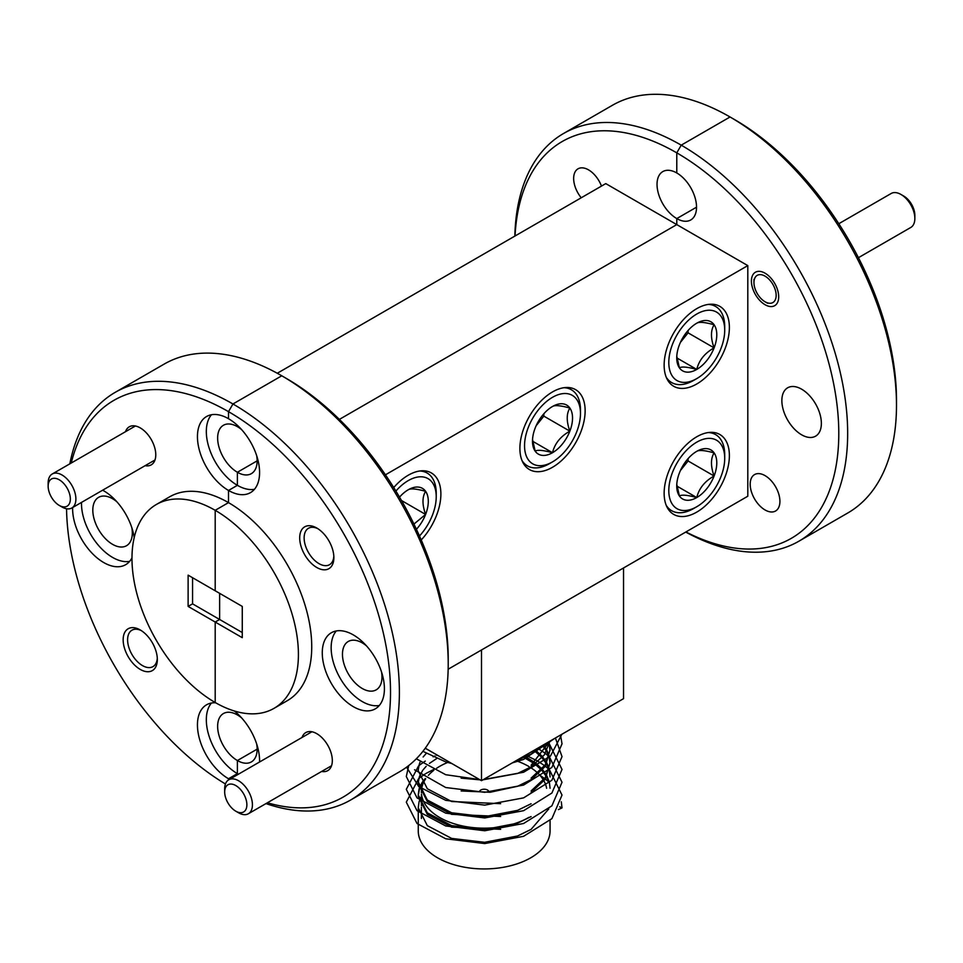 <?xml version="1.0" encoding="UTF-8"?>
<svg xmlns="http://www.w3.org/2000/svg" width="963" height="963" viewBox="0 0 963 963"><rect width="100%" height="100%" fill="white"/><g stroke="black" fill="none" stroke-linecap="round" stroke-linejoin="round"><path stroke-width="1.44" d="M116.788 501.699A27.927 16.13 -120 0 0 112.563 498.726A27.927 16.13 -120 0 0 98.599 497.341A27.927 16.13 -120 0 0 94.314 519.719A27.927 16.13 -120 0 0 112.563 544.336A27.927 16.13 -120 0 0 126.526 545.72A27.927 16.13 -120 0 0 131.859 527.784M134.206 537.571A43.937 25.363 -120 0 0 103.679 490.781A43.937 25.363 -120 0 0 102.644 490.203M72.634 507.525A43.937 25.363 -120 0 0 103.679 562.524A43.937 25.363 -120 0 0 125.647 564.703A43.937 25.363 -120 0 0 131.979 557.806M81.506 502.397A43.937 25.363 -120 0 0 112.563 557.408A43.937 25.363 -120 0 0 129.644 561.357M140.249 629.958A24.171 13.951 -120 0 0 123.156 639.817A24.171 13.951 -120 0 0 140.249 669.417A24.171 13.951 -120 0 0 157.33 659.547A24.171 13.951 -120 0 0 140.249 629.958L140.249 629.958M141.392 630.657A21.03 12.146 -120 0 0 131.955 630.199A21.03 12.146 -120 0 0 128.729 647.04A21.03 12.146 -120 0 0 142.464 665.577A21.03 12.146 -120 0 0 152.985 666.613A21.03 12.146 -120 0 0 157.294 658.198M145.112 465.683A21.968 12.688 -120 0 0 155.777 454.813A21.968 12.688 -120 0 0 140.249 427.897L140.249 427.897A21.968 12.688 -120 0 0 125.491 431.713M581.219 197.776A21.03 12.146 60 0 1 578.005 168.826A21.03 12.146 60 0 1 588.525 169.861A21.03 12.146 60 0 1 601.478 186.088M277.272 373.259L605.775 183.608L676.784 224.608L676.784 218.577L696.538 207.177L676.784 218.577A27.927 16.13 60 0 1 658.536 193.972A27.927 16.13 60 0 1 662.821 171.583A27.927 16.13 60 0 1 676.784 172.967L676.784 152.852A229.098 132.268 -120 0 0 515.049 235.983M514.844 236.104A235.381 135.891 60 0 1 563.536 133.508A235.381 135.891 60 0 1 681.226 145.16L676.784 152.852L681.226 145.16A235.381 135.891 60 0 1 834.993 352.578A235.381 135.891 60 0 1 798.917 541.194A235.381 135.891 60 0 1 685.728 532.07M798.917 541.194L847.741 513.014A235.381 135.891 -120 0 0 896.493 405.254A235.381 135.891 -120 0 0 730.05 116.98L734.492 119.544L730.05 116.98L681.226 145.16L730.05 116.98A235.381 135.891 -120 0 0 612.36 105.316L563.536 133.508M685.921 531.949A229.098 132.268 -120 0 0 838.725 428.138A229.098 132.268 -120 0 0 676.784 152.852L676.784 172.967A27.927 16.13 60 0 1 695.033 197.584A27.927 16.13 60 0 1 690.748 219.961A27.927 16.13 60 0 1 676.784 218.577L676.784 224.608L339.373 419.399L676.784 224.608L747.806 265.607L385.429 474.819M241.617 429.618A27.927 16.13 -120 0 0 237.392 426.657L237.392 425.333L237.392 426.657A27.927 16.13 -120 0 0 223.428 425.273A27.927 16.13 -120 0 0 219.143 447.651A27.927 16.13 -120 0 0 237.392 472.267L257.145 460.856L237.392 472.267L237.392 485.328A43.937 25.363 -120 0 0 254.473 489.288M211.439 414.752A43.937 25.363 -120 0 0 210.042 450.696A43.937 25.363 -120 0 0 237.392 485.328L228.508 490.456L228.508 502.626A117.691 67.952 -120 0 0 169.669 496.8L156.355 504.492A117.691 67.952 -120 0 0 138.311 598.793A117.691 67.952 -120 0 0 215.194 702.509A117.691 67.952 -120 0 0 274.046 708.335A117.691 67.952 -120 0 0 292.078 614.033A117.691 67.952 -120 0 0 215.194 510.318A117.691 67.952 -120 0 0 156.355 504.492M69.818 463.853A235.381 135.891 60 0 1 115.259 392.314A235.381 135.891 60 0 1 232.95 403.979A235.381 135.891 60 0 1 386.717 611.397A235.381 135.891 60 0 1 350.64 800.012L399.464 771.82A235.381 135.891 -120 0 0 448.216 664.061A235.381 135.891 -120 0 0 281.774 375.787L286.216 378.351L281.774 375.787L232.95 403.979L228.508 411.658L228.508 418.712A43.937 25.363 -120 0 0 206.539 416.534A43.937 25.363 -120 0 0 199.81 451.743A43.937 25.363 -120 0 0 228.508 490.456A43.937 25.363 -120 0 0 250.476 492.635A43.937 25.363 -120 0 0 257.217 457.425A43.937 25.363 -120 0 0 228.508 418.712L228.508 411.658A229.098 132.268 -120 0 0 71.25 463.022M256.688 455.716A27.927 16.13 -120 0 1 251.355 473.652A27.927 16.13 -120 0 1 237.392 472.267L237.392 485.328L228.508 490.456L228.508 502.626L215.194 510.318L215.194 590.776L188.122 575.152L188.122 606.413L192.564 603.849L192.564 577.716M242.267 632.547L219.636 619.486L219.636 593.34L219.636 619.486L215.194 622.038L219.636 619.486L192.564 603.849M188.122 606.413L215.194 622.038L215.194 702.509L215.194 622.038L242.267 637.675L242.267 606.413L215.194 590.776L215.194 510.318L228.508 502.626A117.691 67.952 -120 0 1 305.403 606.341A117.691 67.952 -120 0 1 287.359 700.643L274.046 708.335M241.617 717.904A27.927 16.13 -120 0 0 237.392 714.931L237.392 713.607L237.392 714.931A27.927 16.13 -120 0 0 223.428 713.547A27.927 16.13 -120 0 0 219.143 735.937A27.927 16.13 -120 0 0 237.392 760.541L257.145 749.142L237.392 760.541L237.392 773.614A43.937 25.363 -120 0 0 238.427 774.192M211.439 703.038A43.937 25.363 -120 0 0 210.042 738.97A43.937 25.363 -120 0 0 237.392 773.614L228.508 778.742L228.508 779.922L228.508 778.742A43.937 25.363 -120 0 0 229.555 779.32M215.688 702.785A43.937 25.363 -120 0 0 206.539 704.808A43.937 25.363 -120 0 0 199.81 740.017A43.937 25.363 -120 0 0 228.508 778.742L237.392 773.614L237.392 760.541A27.927 16.13 -120 0 0 251.355 761.926A27.927 16.13 -120 0 0 256.688 744.002M448.216 664.061L448.216 658.945A229.098 132.268 60 0 0 286.216 378.351L281.774 375.787A235.381 135.891 -120 0 0 164.083 364.134L115.259 392.314M66.543 508.753A229.098 132.268 -120 0 0 225.438 783.978M481.5 780.668L623.53 698.669L623.53 567.977L481.5 649.977L481.5 780.668L425.261 748.191M316.779 528.025A24.171 13.951 -120 0 0 299.698 537.896A24.171 13.951 -120 0 0 316.779 567.496A24.171 13.951 -120 0 0 333.872 557.625A24.171 13.951 -120 0 0 316.779 528.025L316.779 528.025M317.934 528.735A21.03 12.146 -120 0 0 308.485 528.266A21.03 12.146 -120 0 0 305.259 545.118A21.03 12.146 -120 0 0 319.006 563.644A21.03 12.146 -120 0 0 329.515 564.691A21.03 12.146 -120 0 0 333.824 556.277M366.446 645.836A27.927 16.13 -120 0 0 362.22 642.863A27.927 16.13 -120 0 0 348.257 641.478A27.927 16.13 -120 0 0 343.972 663.856A27.927 16.13 -120 0 0 362.22 688.473A27.927 16.13 -120 0 0 376.184 689.857A27.927 16.13 -120 0 0 381.517 671.921M353.337 634.918A43.937 25.363 -120 0 0 331.368 632.739A43.937 25.363 -120 0 0 324.639 667.949A43.937 25.363 -120 0 0 353.337 706.673A43.937 25.363 -120 0 0 375.305 708.84A43.937 25.363 -120 0 0 382.046 673.631A43.937 25.363 -120 0 0 353.337 634.918M336.268 630.97A43.937 25.363 -120 0 0 334.871 666.902A43.937 25.363 -120 0 0 362.22 701.545A43.937 25.363 -120 0 0 379.302 705.494M321.642 771.447A21.968 12.688 -120 0 0 332.319 760.577A21.968 12.688 -120 0 0 316.779 733.674L316.779 733.674A21.968 12.688 -120 0 0 302.021 737.477M765.055 509.969A21.03 12.146 60 0 1 751.321 491.443A21.03 12.146 60 0 1 754.547 474.59A21.03 12.146 60 0 1 765.055 475.626A21.03 12.146 60 0 1 778.79 494.163A21.03 12.146 60 0 1 775.564 511.004A21.03 12.146 60 0 1 765.055 509.969M801.613 434.795A27.927 16.13 60 0 1 783.364 410.178A27.927 16.13 60 0 1 787.65 387.8A27.927 16.13 60 0 1 801.613 389.172A27.927 16.13 60 0 1 819.862 413.789A27.927 16.13 60 0 1 815.577 436.179A27.927 16.13 60 0 1 801.613 434.795M765.055 304.717A19.296 11.147 60 0 1 752.452 287.708A19.296 11.147 60 0 1 755.401 272.24A19.296 11.147 60 0 1 765.055 273.191A19.296 11.147 60 0 1 777.659 290.2A19.296 11.147 60 0 1 774.709 305.668A19.296 11.147 60 0 1 765.055 304.717M696.755 512.111A46.14 26.639 120 0 0 726.896 471.461A46.14 26.639 120 0 0 719.83 434.494A46.14 26.639 120 0 0 696.755 436.781A46.14 26.639 120 0 0 666.625 477.431A46.14 26.639 120 0 0 673.691 514.398A46.14 26.639 120 0 0 696.755 512.111M421.216 539.978A46.14 26.639 120 0 0 431.34 472.929A46.14 26.639 120 0 0 408.264 475.216A46.14 26.639 120 0 0 393.723 487.555M552.509 467.272A46.14 26.639 120 0 0 582.651 426.609A46.14 26.639 120 0 0 575.585 389.642A46.14 26.639 120 0 0 552.509 391.929A46.14 26.639 120 0 0 522.379 432.58A46.14 26.639 120 0 0 529.445 469.559A46.14 26.639 120 0 0 552.509 467.272M696.755 383.984A46.14 26.639 120 0 0 726.896 343.334A46.14 26.639 120 0 0 719.83 306.366A46.14 26.639 120 0 0 696.755 308.654A46.14 26.639 120 0 0 666.625 349.304A46.14 26.639 120 0 0 673.691 386.271A46.14 26.639 120 0 0 696.755 383.984M448.156 669.225L747.806 496.222L747.806 265.607M730.05 116.98L734.492 119.544A229.098 132.268 60 0 1 896.493 400.139L896.493 405.254M259.565 761.986A43.937 25.363 -120 0 0 234.322 710.971M267.401 802.769A229.098 132.268 -120 0 0 389.329 668.948A229.098 132.268 -120 0 0 228.508 411.658L232.95 403.979L281.774 375.787M350.64 800.012A235.381 135.891 60 0 1 265.969 803.587M724.718 330.177A39.543 22.835 120 0 0 696.755 314.034A39.543 22.835 120 0 0 668.804 362.461A39.543 22.835 120 0 0 696.767 378.603A39.543 22.835 120 0 0 724.718 330.177L724.718 326.589A43.937 25.363 -60 0 0 715.617 306.475L711.693 304.212M696.767 378.603L693.649 380.397A43.937 25.363 -60 0 1 671.68 382.576A43.937 25.363 -60 0 1 666.227 377.219M676.736 357.875A28.312 16.347 120 0 0 679.421 367.89C681.66 366.385 687.438 366.903 696.755 369.431A28.312 16.347 120 0 0 714.101 347.872C710.61 338.157 710.61 330.441 714.101 324.748C704.88 322.22 699.102 321.702 696.755 323.207A28.312 16.347 120 0 0 679.421 344.766A28.312 16.347 120 0 0 676.736 357.875M676.784 356.262L679.421 367.89A28.312 16.347 120 0 0 696.755 369.431C698.994 360.294 704.772 353.108 714.101 347.872A28.312 16.347 120 0 0 714.101 324.748A28.312 16.347 120 0 0 696.755 323.207M708.262 304.428A43.937 25.363 -60 0 1 715.617 306.475M676.953 357.995L696.755 369.431M680.42 342.395L688.088 332.849L714.101 347.872M688.088 332.849L688.088 330.49M580.472 413.452A39.543 22.835 120 0 0 552.509 397.31A39.543 22.835 120 0 0 524.546 445.749A39.543 22.835 120 0 0 552.509 461.891A39.543 22.835 120 0 0 580.472 413.452L580.472 409.865A43.937 25.363 -60 0 0 564.017 387.716M552.509 461.891L549.404 463.685A43.937 25.363 -60 0 1 521.982 460.507M532.491 441.162A28.312 16.347 120 0 0 535.175 451.166C537.414 449.661 543.192 450.178 552.509 452.718A28.312 16.347 120 0 0 569.855 431.147C566.364 421.433 566.364 413.729 569.855 408.035C560.622 405.507 554.844 404.99 552.509 406.482A28.312 16.347 120 0 0 535.175 428.054A28.312 16.347 120 0 0 532.491 441.162M532.539 439.537L535.175 451.166A28.312 16.347 120 0 0 552.509 452.718C554.748 443.57 560.526 436.383 569.855 431.147A28.312 16.347 120 0 0 569.855 408.035A28.312 16.347 120 0 0 552.509 406.482M532.708 441.283L552.509 452.718M536.174 425.682L543.842 416.136L569.855 431.147M543.842 416.136L543.842 413.765M419.471 535.994A39.543 22.835 120 0 0 436.227 496.739L436.227 493.152A43.937 25.363 -60 0 0 427.127 473.038L423.202 470.763M416.413 529.289A28.312 16.347 120 0 0 425.61 514.435C422.119 504.708 422.119 497.004 425.61 491.311C416.377 488.783 410.599 488.265 408.264 489.758A28.312 16.347 120 0 0 399.525 497.137M413.934 524.077L425.61 514.435A28.312 16.347 120 0 0 425.61 491.311A28.312 16.347 120 0 0 408.264 489.758M419.76 470.991A43.937 25.363 -60 0 1 427.127 473.038M436.227 496.739A39.543 22.835 120 0 0 395.889 491.07M401.463 500.495L425.61 514.435M724.718 458.304A39.543 22.835 120 0 0 696.755 442.161A39.543 22.835 120 0 0 668.804 490.588A39.543 22.835 120 0 0 696.767 506.731A39.543 22.835 120 0 0 724.718 458.304L724.718 454.717A43.937 25.363 -60 0 0 715.617 434.602L711.693 432.339M696.767 506.731L693.649 508.524A43.937 25.363 -60 0 1 671.68 510.703A43.937 25.363 -60 0 1 666.227 505.346M676.736 486.002A28.312 16.347 120 0 0 679.421 496.017C681.66 494.513 687.438 495.03 696.755 497.558A28.312 16.347 120 0 0 714.101 475.999C710.61 466.273 710.61 458.569 714.101 452.875C704.88 450.347 699.102 449.829 696.755 451.334A28.312 16.347 120 0 0 679.421 472.893A28.312 16.347 120 0 0 676.736 486.002M676.784 484.389L679.421 496.017A28.312 16.347 120 0 0 696.755 497.558C698.994 488.422 704.772 481.223 714.101 475.999A28.312 16.347 120 0 0 714.101 452.875A28.312 16.347 120 0 0 696.755 451.334M708.262 432.556A43.937 25.363 -60 0 1 715.617 434.602M676.953 486.122L696.755 497.558M680.42 470.522L688.088 460.976L714.101 475.999M688.088 460.976L688.088 458.617M238.559 812.784L235.779 811.183A15.697 9.064 -120 0 0 246.877 804.779A15.697 9.064 -120 0 0 235.779 785.555A15.697 9.064 -120 0 0 224.68 791.971A15.697 9.064 -120 0 0 235.779 811.183L238.559 812.784A19.609 11.327 60 0 0 248.358 813.759A19.609 11.327 60 0 0 251.367 798.038A19.609 11.327 60 0 0 238.559 780.752A19.609 11.327 60 0 0 228.749 779.789A19.609 11.327 60 0 0 224.68 788.757L224.68 791.971M765.055 301.768A15.697 9.064 -120 0 0 776.154 295.364A15.697 9.064 -120 0 0 765.055 276.14A15.697 9.064 -120 0 0 753.957 282.544A15.697 9.064 -120 0 0 765.055 301.768L767.607 303.237L765.055 301.768M858.43 257.699L910.793 227.461A19.609 11.327 -120 0 0 914.85 218.481A19.609 11.327 -120 0 0 900.983 194.466L900.983 194.466A19.609 11.327 -120 0 0 891.172 193.491L838.809 223.717M903.751 196.067L900.983 194.466L903.751 196.067A15.697 9.064 60 0 1 914.85 215.279L914.85 218.481M62.017 507.02L59.249 505.419A15.697 9.064 -120 0 0 70.347 499.015A15.697 9.064 -120 0 0 59.249 479.791A15.697 9.064 -120 0 0 48.15 486.195A15.697 9.064 -120 0 0 59.249 505.419L62.017 507.02A19.609 11.327 60 0 0 71.828 507.995A19.609 11.327 60 0 0 74.837 492.274A19.609 11.327 60 0 0 62.017 474.988A19.609 11.327 60 0 0 52.207 474.013A19.609 11.327 60 0 0 48.15 482.993L48.15 486.195M531.107 816.564L517.54 823.184L484.654 829.492L451.635 825.604L427.331 812.844L418.255 794.92L419.061 789.022M419.302 788.252L422.047 782.618M422.576 781.848L425.273 778.525M424.141 781.342L423.13 782.618M422.576 783.388L419.567 789.022M419.302 789.792L418.267 795.426M418.255 794.656L418.255 796.461L427.331 814.385L451.635 827.145L500.652 829.299M548.79 808.896L531.107 829.372L517.54 835.992L484.654 842.3L451.635 838.412L427.331 825.652L418.255 807.74L419.061 801.83M419.302 801.06L421.397 796.485M418.255 807.463L418.255 830.888A65.905 38.051 0 0 0 459.17 866.098A65.905 38.051 0 0 0 531.107 857.588A65.905 38.051 0 0 0 550.066 830.888L550.066 820.512M535.296 749.611L521.765 757.412M443.197 758.555L429.51 750.646M425.237 748.239L450.383 762.696M514.025 761.877L531.107 754.041L540.484 746.614M461.145 778.14L480.104 779.849M482.945 779.825L517.54 773.47L531.107 766.849L544.372 754.86L549.933 741.161M461.145 790.96L490.167 792.26L517.54 786.29L531.107 779.669L545.275 766.379L550.066 749.816L545.275 764.839L531.107 778.128M426.2 753.463L423.13 756.99M420.109 762.082L419.567 763.394M419.302 764.165L418.267 769.798M418.255 769.028L418.255 770.833L427.331 788.757L451.635 801.517L500.652 803.672M531.107 803.744L517.54 810.365L484.654 816.672L451.635 812.784L427.331 800.036L418.255 781.848L418.255 783.653L427.331 801.565L451.635 814.325L500.652 816.492M436.552 758.651L429.438 763.394M426.2 766.283L423.13 769.798M422.576 770.569L419.567 776.214M419.302 776.972L418.267 782.618M549.692 741.293L531.107 765.308M548.741 741.835L549.223 743.412M549.416 744.182L550.066 749.816M550.054 750.586L549.223 744.941M548.994 744.182L548.284 742.1M543.349 744.953L546.611 749.816M547.02 750.586L549.223 756.22M549.416 756.99L550.066 762.624L545.275 777.659L531.107 790.936M531.107 792.477L545.275 779.187L550.066 762.624M550.054 763.394L549.223 757.761M548.994 756.99L546.611 751.357M546.165 750.586L542.482 745.458M536.018 750.586L542.037 756.22M542.699 756.99L546.611 762.624M547.02 763.394L549.223 769.028M549.416 769.798L550.066 776.972M550.054 776.202L549.223 770.569M548.994 769.798L546.611 764.165M546.165 763.394L542.037 757.761M541.338 756.99L535.019 751.357M525.918 756.99L535.019 762.624M536.018 763.394L542.037 769.028M542.699 769.798L546.611 775.444M547.02 776.214L549.223 781.848M549.416 782.618L550.066 788.252M548.994 782.618L546.611 776.972M546.165 776.214L542.037 770.569M541.338 769.798L535.019 764.165M533.959 763.394L524.366 757.761M436.696 768.221A62.764 36.233 180 0 1 439.453 766.5A62.764 36.233 180 0 1 447.651 762.455M516.722 760.963A62.764 36.233 180 0 1 529.012 766.584M530.288 767.367A62.764 36.233 180 0 1 537.848 773.157M538.666 773.963A62.764 36.233 180 0 1 543.493 780.114M543.999 780.993A62.764 36.233 180 0 1 546.611 788.264L546.599 788.24M528.88 817.37A62.764 36.233 180 0 1 462.565 825.965A62.764 36.233 180 0 1 421.577 794.668M421.421 792.862A62.764 36.233 180 0 1 421.397 791.935A62.764 36.233 180 0 1 422.95 783.918M423.371 782.931A62.764 36.233 180 0 1 425.682 778.778M428.379 775.335A62.764 36.233 180 0 1 433.832 770.28M488.47 790.852A4.707 2.72 0 0 0 480.814 790.033A4.707 2.72 0 0 0 479.67 791.129M554.796 738.344L523.595 759.434L512.244 762.913M451.84 763.539L445.737 761.902L422.901 751.333M561.874 734.251L550.427 756.099L523.595 772.254L483.438 779.536M479.61 779.573L445.737 774.721L416.317 758.784M560.538 735.034L562.019 743.833L551.883 767.415L523.595 785.062L484.738 792.32L445.737 787.529L414.547 769.774M555.398 737.995L562.019 756.641L551.883 780.235L523.595 797.87L484.738 805.128L445.737 800.337L418.761 786.615L406.603 767.162M547.622 742.485L548.79 743.52M549.428 744.11L562.019 769.449L551.883 793.043L523.595 810.69L484.738 817.948L445.737 813.157L417.027 797.894L406.302 776.527L408.733 765.549M538.317 748.66L544.661 752.91M545.347 753.439L548.79 756.328M549.428 756.918L562.019 782.269L551.883 805.85L523.595 823.497L484.738 830.756L445.737 825.965L417.027 810.702L406.302 789.335L418.484 766.042M418.857 765.729L419.627 765.091M420.109 764.706L425.273 761.083M433.121 756.834L435.011 755.979M436.552 755.329L437.178 755.076M527.592 756.111L537.258 760.854M538.317 761.468L544.661 765.729M545.347 766.259L548.79 769.148M549.428 769.726L562.019 795.077L551.883 818.67L523.595 836.305L484.738 843.564L445.737 838.785L417.027 823.521L406.302 802.155L418.484 778.85M418.857 778.537L419.627 777.899M420.109 777.514L425.273 773.891M426.2 773.325L435.011 768.799M539.858 775.227L544.661 778.537M545.347 779.067L548.79 781.956M561.297 801.83L562.019 807.885L559.708 806.801M558.384 809.618L562.019 807.885M671.68 382.576L667.756 380.313M671.68 510.703L667.756 508.44M331.537 765.741L248.358 813.759M311.916 731.76L228.749 779.789M753.957 282.544L753.957 279.342M154.995 459.977L71.828 507.995M135.386 425.995L52.207 474.013M421.397 791.935L421.397 792.838M421.397 794.367L421.397 805.646M421.397 807.187L421.397 818.454"/></g></svg>

